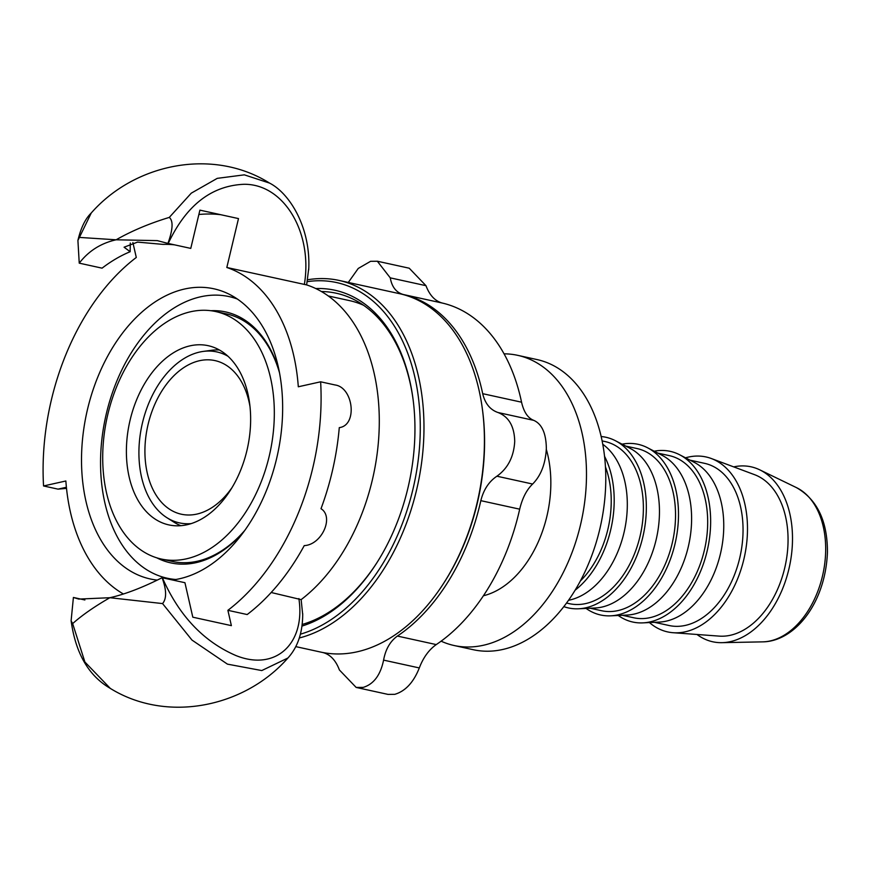<?xml version="1.0" encoding="UTF-8"?>
<svg xmlns="http://www.w3.org/2000/svg" width="871" height="871" viewBox="0 0 871 871"><rect width="100%" height="100%" fill="white"/><g stroke="black" fill="none" stroke-linecap="round" stroke-linejoin="round"><path stroke-width="1.31" d="M605.421 466.823A83.006 54.579 102.4 0 1 580.434 580.903M161.407 559.051A126.687 83.311 -77.6 0 0 262.617 478.103A126.687 83.311 -77.6 0 0 215.616 311.535A126.687 83.311 -77.6 0 0 114.417 392.483A126.687 83.311 -77.6 0 0 161.407 559.051L172.338 561.447A126.687 83.311 -77.6 0 0 197.292 561.251A126.687 83.311 -77.6 0 0 244.947 530.221M279.46 372.646A126.687 83.311 -77.6 0 0 226.547 313.93L215.616 311.535M156.747 557.81A128.44 84.454 -77.6 0 0 195.975 562.677A128.44 84.454 -77.6 0 0 243.967 531.582M279.134 370.992A128.44 84.454 -77.6 0 0 210.858 310.707M175.822 579.487A144.161 94.797 102.4 0 1 167.319 578.235A144.161 94.797 102.4 0 1 102.016 438.135A144.161 94.797 102.4 0 1 200.613 296.793A144.161 94.797 102.4 0 1 229.008 296.575A144.161 94.797 102.4 0 1 237.25 298.993M546.313 449.382A98.292 64.639 102.4 0 1 483.427 595.753M604.507 456.241A87.372 57.453 102.4 0 1 575.187 590.135M602.732 444.254A83.006 54.579 102.4 0 1 624.605 529.938A83.006 54.579 102.4 0 1 569.699 600.043A83.006 54.579 102.4 0 1 568.556 600.282M602.079 440.9L604.942 441.521A83.006 54.579 102.4 0 1 642.537 522.186A83.006 54.579 102.4 0 1 585.769 603.559A83.006 54.579 102.4 0 1 569.427 603.69L566.564 603.059M601.121 436.523A87.372 57.453 102.4 0 1 615.383 440.715A87.372 57.453 102.4 0 1 644.333 529.72A87.372 57.453 102.4 0 1 585.693 607.827A87.372 57.453 102.4 0 1 578.573 608.785A87.372 57.453 102.4 0 1 563.875 606.63M615.383 440.715L630.049 448.325A83.006 54.579 102.4 0 1 657.551 532.889A83.006 54.579 102.4 0 1 601.85 607.087A83.006 54.579 102.4 0 1 595.078 608.002L578.573 608.785M625.705 446.072L637.093 448.565A83.006 54.579 102.4 0 1 674.687 529.23A83.006 54.579 102.4 0 1 617.92 610.604A83.006 54.579 102.4 0 1 601.578 610.723L590.19 608.23M622.046 444.177A87.372 57.453 102.4 0 1 647.534 447.759A87.372 57.453 102.4 0 1 676.484 536.765A87.372 57.453 102.4 0 1 617.844 614.861A87.372 57.453 102.4 0 1 610.723 615.83A87.372 57.453 102.4 0 1 586.074 608.426M647.534 447.759L662.2 455.37A83.006 54.579 102.4 0 1 689.701 539.922A83.006 54.579 102.4 0 1 634.001 614.12A83.006 54.579 102.4 0 1 627.229 615.046L610.723 615.83M657.855 453.116L669.244 455.609A83.006 54.579 102.4 0 1 706.838 536.264A83.006 54.579 102.4 0 1 650.071 617.648A83.006 54.579 102.4 0 1 633.729 617.768L622.34 615.274M654.197 451.211A87.372 57.453 102.4 0 1 679.685 454.793A87.372 57.453 102.4 0 1 708.635 543.798A87.372 57.453 102.4 0 1 649.995 621.905A87.372 57.453 102.4 0 1 642.874 622.874A87.372 57.453 102.4 0 1 618.225 615.47M679.685 454.793L694.35 462.414A83.006 54.579 102.4 0 1 721.852 546.966A83.006 54.579 102.4 0 1 666.152 621.165A83.006 54.579 102.4 0 1 659.38 622.079L642.874 622.874M690.006 460.149L704.606 463.35A83.006 54.579 102.4 0 1 742.201 544.016A83.006 54.579 102.4 0 1 685.433 625.389A83.006 54.579 102.4 0 1 669.091 625.52L654.491 622.319M685.51 457.819A89.561 58.89 102.4 0 1 688.373 457.09A89.561 58.89 102.4 0 1 711.302 458.516A89.561 58.89 102.4 0 1 746.022 548.12A89.561 58.89 102.4 0 1 685.325 631.78A89.561 58.89 102.4 0 1 673.152 632.716A89.561 58.89 102.4 0 1 649.428 622.558M711.302 458.516L754.526 474.662A83.006 54.579 102.4 0 1 786.698 557.701A83.006 54.579 102.4 0 1 730.453 635.253A83.006 54.579 102.4 0 1 719.174 636.113L673.152 632.716M733.698 466.878A89.561 58.89 102.4 0 1 759.752 469.839A89.561 58.89 102.4 0 1 790.585 560.75A89.561 58.89 102.4 0 1 730.334 641.644A89.561 58.89 102.4 0 1 721.907 642.667A89.561 58.89 102.4 0 1 696.996 634.469M232.241 487.27A78.63 51.705 102.4 0 1 196.824 514.097A78.63 51.705 102.4 0 1 181.342 514.217A78.63 51.705 102.4 0 1 145.718 437.808A78.63 51.705 102.4 0 1 199.503 360.714A78.63 51.705 102.4 0 1 214.985 360.594A78.63 51.705 102.4 0 1 249.955 406.354M191.25 523.602A87.503 57.54 102.4 0 1 166.818 517.635A87.503 57.54 102.4 0 1 141.418 427.683A87.503 57.54 102.4 0 1 199.655 352.058A87.503 57.54 102.4 0 1 203.215 351.416A87.503 57.54 102.4 0 1 227.908 356.217M180.907 525.692A90.432 59.468 102.4 0 1 173.808 522.077L166.818 517.635M203.215 351.416L211.424 350.305A90.432 59.468 102.4 0 1 219.383 349.99M219.808 350.218A91.738 60.328 102.4 0 1 245.11 457.362A91.738 60.328 102.4 0 1 168.887 524.908A91.738 60.328 102.4 0 1 129.583 422.391A91.738 60.328 102.4 0 1 208.147 345.678A91.738 60.328 102.4 0 1 219.808 350.218M307.583 279.776A183.476 120.655 102.4 0 1 339.015 280.418L399.451 293.658A183.476 120.655 102.4 0 1 482.229 407.944L482.414 409.294A180.863 118.924 102.4 0 1 484.537 446.05A180.863 118.924 102.4 0 1 444.646 581.752L443.905 582.895A183.476 120.655 102.4 0 1 320.942 652.129L295.781 646.62M339.015 280.418A183.476 120.655 102.4 0 1 423.937 432.005A183.476 120.655 102.4 0 1 299.319 637.975M307.256 281.66A180.863 118.924 102.4 0 1 420.236 431.972A180.863 118.924 102.4 0 1 300.397 634.186M482.229 407.944A183.476 120.655 102.4 0 1 484.385 445.233A183.476 120.655 102.4 0 1 443.905 582.895M377.121 562.372A170.378 112.032 102.4 0 1 302.161 624.474M321.377 291.513A170.378 112.032 102.4 0 1 336.206 293.222A170.378 112.032 102.4 0 1 412.974 398.678M315.759 288.551A172.991 113.753 102.4 0 1 412.887 397.993A172.991 113.753 102.4 0 1 414.912 433.159A172.991 113.753 102.4 0 1 376.751 562.949A172.991 113.753 102.4 0 1 301.954 626.086M322.477 652.444A183.476 120.655 -77.6 0 0 323.163 652.608C330.37 654.6 335.781 660.381 339.396 669.962L356.141 687.415L363.153 687.404C373.67 684.225 380.485 675.134 383.588 660.12C385.57 649.287 390.175 641.274 397.394 636.07A183.476 120.655 -77.6 0 0 480.836 500.662C483.557 489.72 488.914 481.576 496.906 476.208C507.902 468.348 513.836 456.752 514.717 441.434C514.369 426.344 508.795 416.708 498.016 412.527C490.166 409.816 485.06 403.534 482.697 393.681A183.476 120.655 -77.6 0 0 403.36 294.518C396.261 292.558 391.896 287.005 390.262 277.86L377.339 261.235L370.589 261.311L358.242 268.453L348.291 282.454M377.339 261.224L409.239 268.214L425.973 285.677C429.599 295.258 435.01 301.039 442.218 303.032A183.476 120.655 102.4 0 1 521.555 402.195C523.809 412.027 527.87 418.08 533.738 420.355C541.893 423.948 546.095 433.29 546.346 448.358C545.562 463.699 540.989 475.588 532.627 484.036C526.617 489.829 522.306 498.212 519.693 509.176A183.476 120.655 102.4 0 1 436.251 644.584C428.924 649.766 423.273 657.551 419.31 667.937C413.573 682.385 405.396 691.182 394.781 694.329L388.041 694.405L356.141 687.426M157.259 580.108A148.527 97.672 102.4 0 1 150.313 578.975A148.527 97.672 102.4 0 1 83.028 434.64A148.527 97.672 102.4 0 1 184.619 289.009A148.527 97.672 102.4 0 1 213.863 288.791A148.527 97.672 102.4 0 1 281.137 433.127A148.527 97.672 102.4 0 1 179.557 578.758A148.527 97.672 102.4 0 1 172.447 579.977M328.236 295.955L349.423 300.593A166.002 109.158 102.4 0 1 363.457 305.209M302.705 614.697L301.148 599.618A172.556 113.47 -77.6 0 0 379.255 425.484A172.556 113.47 -77.6 0 0 306.636 284.904L308.748 268.366M306.636 284.904L226.819 267.484A172.556 113.47 102.4 0 1 298.307 386.778L320.637 381.803L335.106 384.971C353.386 387.421 357.818 425.331 339.276 427.639A205.327 135.016 102.4 0 1 321.007 508.708L321.475 509.067L321.018 508.697C334.355 517.004 321.704 544.865 304.251 545.605A205.327 135.016 102.4 0 1 247.179 614.545L227.886 610.321L231.381 625.639L192.807 617.191L184.935 582.71L162.093 577.713C166.601 590.059 166.753 598.682 162.561 603.581L109.877 597.713C125.021 594.305 142.43 587.631 162.093 577.713M130.291 243.02L130.138 251.719A183.476 120.655 102.4 0 0 102.07 268.159L79.239 263.151L77.911 240.429L79.403 237.413L116.126 239.797C131.706 230.913 149.431 223.444 169.301 217.402C173.383 220.842 172.926 229.509 167.929 243.401L190.771 248.398L199.905 210.14L238.491 218.588L226.819 267.484M91.205 213.036C134.58 163.519 212.807 147.428 269.531 183.084L244.326 174.842L217.238 178.359L191.272 193.166L169.344 217.347M79.413 237.413L91.215 213.047M123.421 594A172.556 113.47 102.4 0 1 65.858 480.988L43.55 485.964L58.019 489.132L66.523 488.391M271.175 592.498L301.126 599.629M198.871 214.495A222.802 146.502 102.4 0 1 220.831 214.723M43.55 485.964A205.306 135.005 -77.6 0 1 136.29 257.468L132.882 242.541M227.886 610.321A205.327 135.016 -77.6 0 0 320.637 381.803M72.663 623.603L71.106 620.827L73.404 597.462L78.771 599.085L109.877 597.713C94.406 606.619 82.005 615.253 72.663 623.603L84.89 662.004L110.236 688.34M162.561 603.581L191.979 640.076L227.44 664.138L261.779 670.561L287.909 658.008C244.544 707.524 166.296 723.616 109.583 687.959M167.929 243.401L157.281 240.625L116.126 239.797C100.916 243.194 88.613 250.979 79.239 263.151M130.138 251.719L124.085 247.201L137.564 242.105L163.062 244.392A183.476 120.655 102.4 0 1 174.559 244.849M73.404 597.462L84.89 599.977M504.048 353.833A148.527 97.672 102.4 0 1 517.69 355.335A148.527 97.672 102.4 0 1 580.565 524.625A148.527 97.672 102.4 0 1 454.129 645.52A148.527 97.672 102.4 0 1 441.118 641.176M517.69 355.335L536.982 359.56A148.527 97.672 102.4 0 1 599.858 528.849A148.527 97.672 102.4 0 1 473.421 649.744L454.129 645.52M759.752 469.839L796.464 487.629A79.925 52.554 102.4 0 1 825.664 550.94A79.925 52.554 102.4 0 1 770.214 640.936A79.925 52.554 102.4 0 1 762.691 641.862L721.907 642.667M442.218 303.032L403.36 294.518M425.973 285.677L390.262 277.86M521.555 402.195L482.697 393.681M533.738 420.355L498.016 412.527M532.627 484.036L496.906 476.208M519.693 509.176L480.836 500.662M436.251 644.584L397.394 636.07M419.31 667.937L383.588 660.12M168.223 243.466C186.176 205.36 211.457 185.632 244.098 184.282C284.414 183.977 312.918 233.199 304.349 284.458M298.873 598.562C305.754 643.31 275.9 671.726 235.867 655.525C203.498 641.535 179.012 615.612 162.387 577.778M66.403 487.259L58.019 489.132M167.319 578.235L174.211 579.738M229.008 296.575L235.899 298.089M796.464 487.629C817.14 499.475 827.461 520.978 827.45 552.149C825.458 603.941 794.21 641.557 762.691 641.862M269.466 183.041C289.814 193.362 311.078 227.995 308.693 269.966M91.259 212.992C85.304 218.763 80.861 227.908 77.911 240.429M287.865 658.062C297.828 647.153 302.77 632.335 302.705 613.63M71.128 620.816C75.548 653 88.417 675.417 109.735 688.046"/></g></svg>
